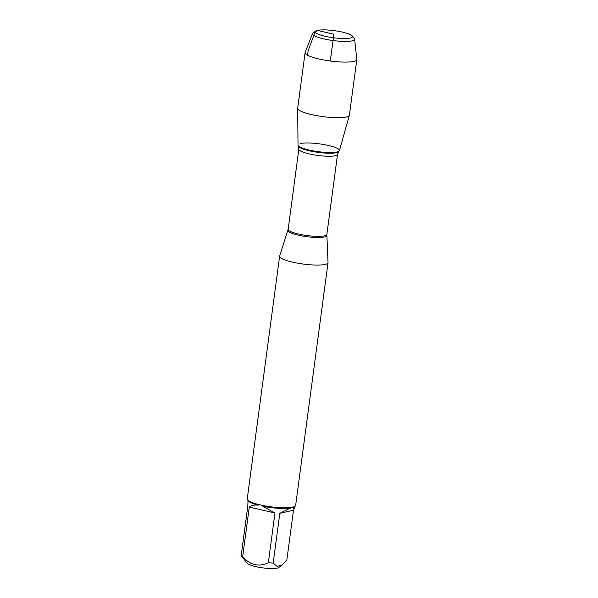 <?xml version="1.0" encoding="UTF-8"?>
<svg xmlns="http://www.w3.org/2000/svg" width="598" height="598" viewBox="0 0 598 598"><rect width="100%" height="100%" fill="white"/><g stroke="black" fill="none" stroke-linecap="round" stroke-linejoin="round"><path stroke-width="0.9" d="M326.852 234.468L328.033 262.552A24.421 4.62 -172.4 0 1 328.025 262.709A24.421 4.62 -172.4 0 1 325.185 264.413A24.421 4.62 -172.4 0 1 297.662 263.187A24.421 4.62 -172.4 0 1 279.617 256.25A24.421 4.62 -172.4 0 1 279.655 256.094L288.154 229.303A19.525 3.693 7.6 0 0 307.013 235.545A19.525 3.693 7.6 0 0 326.852 234.468L337.541 154.366A19.525 3.693 -172.4 0 1 317.702 155.443A19.525 3.693 -172.4 0 1 298.843 149.201L298.462 146.286A20.414 3.857 7.6 0 0 318.114 152.37A20.414 3.857 7.6 0 0 338.67 151.653L339.245 150.92A20.885 3.947 -172.4 0 1 318.211 151.66A20.885 3.947 -172.4 0 1 298.096 145.434L298.462 146.286M300.45 143.52A20.885 3.947 -172.4 0 1 325.11 144.776A20.885 3.947 -172.4 0 1 339.245 150.92M279.617 256.25L247.228 498.994A24.421 4.62 7.6 0 0 247.565 499.935A24.421 4.62 7.6 0 0 257.813 504.323L258.187 505.183C254.427 504.727 251.459 505.362 249.291 507.074L242.661 556.783A23.442 4.433 -172.4 0 1 241.181 555.662L247.258 563.309A16.191 3.065 -172.4 0 0 260.511 567.547A16.191 3.065 -172.4 0 0 277.248 568.1A16.191 3.065 -172.4 0 0 278.743 567.509L281.808 565.26L277.031 566.336L273.181 563.054A23.442 4.433 -172.4 0 1 268.338 562.718C258.912 567.188 250.353 565.215 242.661 556.783M268.338 562.718L274.968 513.009L262.701 506.222L262.417 505.392L257.813 504.323M262.417 505.392A24.421 4.62 7.6 0 0 291.45 507.418L279.812 513.346L273.181 563.054M281.808 565.252L286.861 559.878L293.491 510.169L294.238 508.554L292.893 507.605L293.902 506.85L291.45 507.418M293.902 506.85A24.421 4.62 7.6 0 0 295.061 506.274A24.421 4.62 7.6 0 0 295.636 505.452L328.025 262.709M249.291 507.074L274.968 513.009M241.181 555.662L247.819 505.953L248.013 500.504M247.565 499.935L248.394 500.982A23.442 4.433 7.6 0 0 258.187 505.183M292.893 507.605A23.442 4.433 7.6 0 0 293.992 507.067L295.061 506.274M279.812 513.346L293.491 510.169M262.701 506.222A23.442 4.433 7.6 0 0 290.493 508.165M352.282 35.97L354.33 38.549A21.244 4.014 -172.4 0 1 354.621 39.184L356.819 59.337A26.088 4.934 -172.4 0 1 356.812 59.568L349.396 115.175A26.088 4.934 -172.4 0 1 349.367 115.302L339.41 150.614A20.885 3.947 -172.4 0 1 337.01 151.967A20.885 3.947 -172.4 0 1 313.733 150.965A20.885 3.947 -172.4 0 1 298.021 145.09L297.669 108.402A26.088 4.934 -172.4 0 1 297.677 108.275L305.092 52.669A26.088 4.934 -172.4 0 1 305.152 52.445L312.552 33.57A21.244 4.014 -172.4 0 1 313.001 33.04L315.654 31.081A18.83 3.558 7.6 0 0 327.405 36.74A18.83 3.558 7.6 0 0 350.353 38.01A18.83 3.558 7.6 0 0 352.282 35.97A18.83 3.558 7.6 0 0 334.349 30.677A18.83 3.558 7.6 0 0 315.654 31.081M349.367 115.302A26.088 4.934 -172.4 0 1 346.369 116.999A26.088 4.934 -172.4 0 1 317.291 115.75A26.088 4.934 -172.4 0 1 297.669 108.402M354.621 39.184A21.244 4.014 -172.4 0 1 352.155 40.858A21.244 4.014 -172.4 0 1 327.734 39.7A21.244 4.014 -172.4 0 1 312.552 33.57M356.812 59.568A26.088 4.934 -172.4 0 1 353.784 61.392A26.088 4.934 -172.4 0 1 324.37 60.084A26.088 4.934 -172.4 0 1 305.092 52.669M330.305 61.011L333.878 34.206L317.403 30.401L314.974 32.262L308.127 50.845L307.536 55.225M326.807 235.477A19.622 3.708 -172.4 0 1 324.527 236.98A19.622 3.708 -172.4 0 1 302.08 235.933A19.622 3.708 -172.4 0 1 287.93 230.29M288.154 229.303L298.843 149.201M337.541 154.366L338.67 151.653M294.485 506.708L294.238 508.554"/></g></svg>
